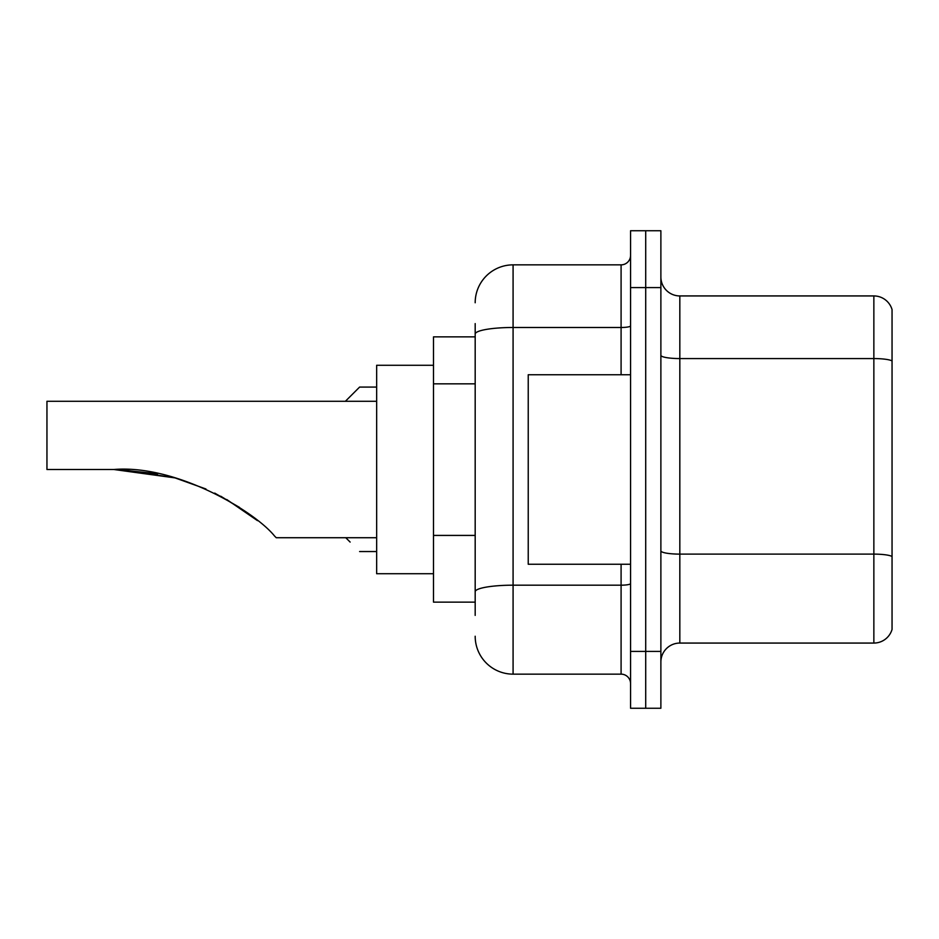<?xml version="1.0" encoding="UTF-8"?>
<svg xmlns="http://www.w3.org/2000/svg" width="939" height="939" viewBox="0 0 939 939"><rect width="100%" height="100%" fill="white"/><g stroke="black" fill="none" stroke-linecap="round" stroke-linejoin="round"><path stroke-width="1.41" d="M475.181 336.866L433.501 336.866L433.501 602.134L475.181 602.134M475.181 615.397L475.181 323.603M630.562 651.408L630.562 708.252L645.715 708.252L645.715 651.408L645.715 708.252L660.88 708.252L660.88 651.408L645.715 651.408L645.715 287.592L645.715 651.408L630.562 651.408L630.562 287.592L645.715 287.592L645.715 230.748L645.715 287.592L660.88 287.592L660.88 651.408M660.88 287.592L660.88 230.748L630.562 230.748L630.562 287.592M475.181 302.757A37.9 37.9 0 0 1 513.081 264.857L513.081 674.143L621.09 674.143L621.09 564.245M513.081 264.857L621.09 264.857A9.472 9.472 0 0 0 630.562 255.385M630.562 683.615A9.472 9.472 0 0 0 621.09 674.143M513.081 674.143A37.9 37.9 0 0 1 475.181 636.243M660.88 662.018A18.944 18.944 0 0 1 679.824 643.062L873.857 643.062L873.857 295.938L679.824 295.938A18.944 18.944 0 0 1 660.88 276.982A18.944 18.944 0 0 0 679.824 295.938L679.824 643.062M892.05 309.577A18.944 18.944 0 0 0 873.857 295.938A18.944 18.944 0 0 1 892.05 309.577L892.05 629.423A18.944 18.944 0 0 1 873.857 643.062M892.05 361.198L892.05 556.487A18.944 3.287 180 0 0 873.857 554.116L679.824 554.116A18.944 3.287 0 0 1 660.88 550.817M175.006 477.892L205.958 488.996L175.006 477.892L122.528 469.664L175.006 477.892L113.83 469.5C176.192 464.336 254.598 511.215 274.611 536.099L276.23 537.718L376.656 537.718M214.702 493.104L239.457 507.353L214.702 493.104M433.501 365.283L376.656 365.283L376.656 573.717L433.501 573.717M376.656 401.282L46.95 401.282L46.95 469.5L113.83 469.5M117.046 469.523L157.717 473.772M220.759 496.215L245.818 511.743L257.521 520.664L226.71 499.501M630.562 374.755L528.234 374.755L528.234 564.245L630.562 564.245M345.763 537.718L350.13 542.073M345.388 401.282L359.602 387.079L345.388 401.282L359.602 387.079L345.388 401.282L359.602 387.079L345.388 401.282L359.602 387.079L345.388 401.282L359.602 387.079L376.656 387.079M350.13 396.551L359.602 387.079M475.181 383.84L433.501 383.84M475.181 535.418L433.501 535.418M630.562 583.542A9.472 1.643 0 0 1 621.09 585.185L513.081 585.185A37.9 6.585 180 0 0 475.181 591.77M475.181 334.073A37.9 6.585 180 0 1 513.081 327.488L621.09 327.488L621.09 264.857M621.09 374.755L621.09 327.488A9.472 1.643 0 0 0 630.562 325.845M892.05 360.928A18.944 3.287 180 0 0 873.857 358.569L679.824 358.569A18.944 3.287 0 0 1 660.88 355.271M359.602 551.545L376.656 551.545"/></g></svg>
